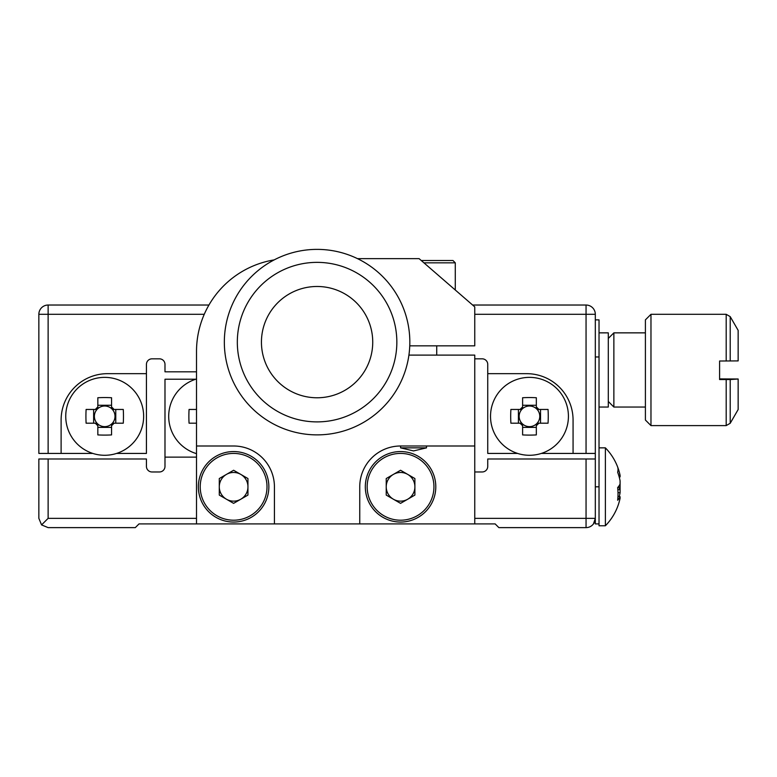 <?xml version="1.0" encoding="UTF-8"?>
<svg xmlns="http://www.w3.org/2000/svg" width="777" height="777" viewBox="0 0 777 777"><rect width="100%" height="100%" fill="white"/><g stroke="black" fill="none" stroke-linecap="round" stroke-linejoin="round"><path stroke-width="1.17" d="M608.304 338.422L613.869 332.857L613.869 407.051L645.405 407.051M650.971 425.602L645.405 420.036L645.405 319.871L650.971 314.306L650.971 425.602L726.194 425.602L730.215 423.28L730.215 379.545L738.15 379.001L719.599 378.904M730.215 360.994L730.215 316.627L738.15 330.371L738.15 360.907L719.599 361.014L719.599 379.555L730.215 379.545M599.028 407.051L608.304 407.051L608.304 332.857L599.028 332.857M522.61 407.051L522.61 408.624A10.315 10.315 0 0 0 522.61 424.028A10.315 10.315 0 0 0 539.782 416.326A10.315 10.315 0 0 0 536.334 408.624L536.334 397.737A55.254 24.66 -0 0 0 529.477 397.552A55.254 24.66 -0 0 0 522.61 397.737L522.61 407.051A11.538 11.538 0 0 0 520.202 409.46L510.887 409.46A55.254 24.66 -90 0 0 510.887 423.193L520.202 423.193A11.538 11.538 0 0 0 522.61 425.602L522.61 434.916A55.254 24.66 180 0 0 529.477 435.101A55.254 24.66 180 0 0 536.334 434.916L536.334 425.602A11.538 11.538 0 0 0 538.752 423.193L548.057 423.193A55.254 24.66 90 0 0 548.057 409.46L538.752 409.46A11.538 11.538 0 0 0 536.334 407.051M529.477 377.369A38.957 38.957 0 0 0 490.52 416.326A38.957 38.957 0 0 0 529.477 455.283A38.957 38.957 0 0 0 568.424 416.326A38.957 38.957 0 0 0 529.477 377.369M97.834 407.051L97.834 408.624A10.315 10.315 0 0 0 97.834 424.028A10.315 10.315 0 0 0 115.015 416.326A10.315 10.315 0 0 0 111.558 408.624L111.558 397.737A55.254 24.66 -0 0 0 104.701 397.552A55.254 24.66 -0 0 0 97.834 397.737L97.834 407.051A11.538 11.538 0 0 0 95.425 409.46L86.111 409.46A55.254 24.66 -90 0 0 86.111 423.193L95.425 423.193A11.538 11.538 0 0 0 97.834 425.602L97.834 434.916A55.254 24.66 180 0 0 104.701 435.101A55.254 24.66 180 0 0 111.558 434.916L111.558 425.602A11.538 11.538 0 0 0 113.976 423.193L123.281 423.193A55.254 24.66 90 0 0 123.281 409.46L113.976 409.46A11.538 11.538 0 0 0 111.558 407.051M104.701 377.369A38.957 38.957 0 0 0 65.744 416.326A38.957 38.957 0 0 0 104.701 455.283A38.957 38.957 0 0 0 143.648 416.326A38.957 38.957 0 0 0 104.701 377.369M472.62 305.031L586.052 305.031A9.275 9.275 0 0 1 595.318 314.306L595.318 453.428L586.052 453.428L586.052 314.306L474.757 314.306M490.52 416.326A38.957 38.957 0 0 0 517.599 453.428L487.742 453.428L487.742 364.394A5.565 5.565 0 0 0 482.177 358.828L474.757 358.828M487.742 373.669L526.689 373.669A46.377 46.377 0 0 1 573.067 420.036L573.067 453.428L541.346 453.428A38.957 38.957 0 0 1 517.599 453.428M61.111 453.428L92.822 453.428A38.957 38.957 0 0 0 116.579 453.428L146.435 453.428L146.435 373.669L107.479 373.669A46.377 46.377 0 0 0 61.111 420.036L61.111 453.428L38.85 453.428L38.85 314.306A9.275 9.275 0 0 1 48.125 305.031L208.945 305.031M143.648 416.326A38.957 38.957 0 0 1 116.579 453.428M196.513 371.814L164.986 371.814L164.986 364.394A5.565 5.565 0 0 0 159.421 358.828L152.001 358.828A5.565 5.565 0 0 0 146.435 364.394L146.435 373.669M573.067 453.428L586.052 453.428M97.834 424.028L97.834 425.602M111.558 425.602L111.558 424.028M97.834 427.389L111.558 427.389M93.638 409.46L93.638 423.193M111.558 408.624A10.315 10.315 0 0 0 97.834 408.624M111.558 405.264L97.834 405.264M115.763 423.193L115.763 409.46M113.976 409.46L112.393 409.46M112.393 423.193L113.976 423.193M96.999 409.46L95.425 409.46M95.425 423.193L96.999 423.193M522.61 424.028L522.61 425.602M536.334 425.602L536.334 424.028M522.61 427.389L536.334 427.389M518.414 409.46L518.414 423.193M536.334 408.624A10.315 10.315 0 0 0 522.61 408.624M536.334 405.264L522.61 405.264M540.539 423.193L540.539 409.46M538.752 409.46L537.169 409.46M537.169 423.193L538.752 423.193M521.775 409.46L520.202 409.46M520.202 423.193L521.775 423.193M738.15 379.458L738.15 409.537L730.215 423.28M48.125 458.984L48.125 518.346L41.569 524.902L38.85 518.346L38.85 458.984L146.435 458.984L146.435 466.404A5.565 5.565 0 0 0 152.001 471.969L159.421 471.969A5.565 5.565 0 0 0 164.986 466.404L164.986 379.225L195.765 379.225A38.957 38.957 0 0 1 196.513 378.991A38.957 38.957 0 0 0 196.513 453.651M599.028 447.853L605.38 447.853A55.643 55.643 0 0 1 620.036 475.068A55.225 44.804 180 0 1 620.085 475.271L620.085 475.621A55.225 51.039 180 0 0 618.307 468.832A55.225 51.039 180 0 0 617.647 467.016A55.254 18.881 -28.3 0 1 617.647 472.251A55.225 51.039 -0 0 1 620.085 480.856L620.085 484.013A55.225 21.086 180 0 1 617.647 487.567A55.254 45.707 -127.4 0 1 618.026 493.978A55.254 45.707 -127.4 0 1 617.647 500.252A55.225 21.086 0 0 0 620.085 496.697L620.085 498.008A55.225 51.039 -0 0 1 618.307 504.788A55.225 51.039 -0 0 1 617.647 506.604M620.036 486.81A55.225 32.275 180 0 0 620.085 486.664L620.085 484.013M619.191 496.668A55.225 51.039 180 0 0 620.085 492.764L620.085 489.607A55.225 21.086 0 0 0 618.307 486.81M605.38 447.853L605.38 525.767A55.643 55.643 0 0 0 618.307 504.788M595.318 319.871L599.028 319.871L599.028 525.767L605.38 525.767M196.513 409.46L189.064 409.46A55.254 24.66 -90 0 0 189.064 423.183L196.513 423.183M426.505 447.853L400.582 447.853L413.539 450.922L426.505 447.853L426.505 445.998M365.316 486.81A35.247 35.247 0 0 1 400.553 451.563A35.247 35.247 0 0 1 435.8 486.81A35.247 35.247 0 0 1 400.553 522.057A35.247 35.247 0 0 1 365.316 486.81A35.247 35.247 0 0 1 400.553 451.563A35.247 35.247 0 0 1 435.8 486.81M198.368 486.81A35.247 35.247 0 0 1 233.615 451.563A35.247 35.247 0 0 1 268.861 486.81A35.247 35.247 0 0 1 233.615 522.057A35.247 35.247 0 0 1 198.368 486.81A35.247 35.247 0 0 1 233.615 451.563A35.247 35.247 0 0 1 268.861 486.81M421.251 260.509L452.962 260.509L455.273 262.83L423.921 262.83M407.721 499.222A14.326 14.326 0 0 0 407.721 474.397A14.326 14.326 0 0 0 386.227 486.81A14.326 14.326 0 0 0 407.721 499.222M240.783 499.222A14.326 14.326 0 0 0 240.783 474.397A14.326 14.326 0 0 0 219.289 486.81A14.326 14.326 0 0 0 240.783 499.222M224.339 342.123A92.745 92.745 0 0 1 317.084 249.378A92.745 92.745 0 0 1 409.829 342.123A92.745 92.745 0 0 1 317.084 434.877A92.745 92.745 0 0 1 224.339 342.123M396.843 342.123A79.759 79.759 0 0 0 317.084 262.364A79.759 79.759 0 0 0 237.325 342.123A79.759 79.759 0 0 0 317.084 421.892A79.759 79.759 0 0 0 396.843 342.123M372.737 342.123A55.643 55.643 0 0 0 317.084 286.48A55.643 55.643 0 0 0 261.441 342.123A55.643 55.643 0 0 0 317.084 397.775A55.643 55.643 0 0 0 372.737 342.123A55.643 55.643 0 0 0 317.084 286.48A55.643 55.643 0 0 0 261.441 342.123A55.643 55.643 0 0 0 317.084 397.775A55.643 55.643 0 0 0 372.737 342.123M474.757 471.969L482.177 471.969A5.565 5.565 0 0 0 487.742 466.404L487.742 458.984L595.318 458.984L595.318 518.346A9.275 9.275 0 0 1 586.052 527.622L498.863 527.622L495.153 523.912L474.757 523.912L495.153 523.912M164.986 457.129L196.513 457.129M139.015 523.912L196.513 523.912L139.015 523.912L135.305 527.622L48.125 527.622L41.569 524.902M599.028 523.912L595.318 523.912L595.318 518.346L593.463 523.912M233.615 470.26L219.289 478.535L219.289 495.085L233.615 503.36L247.941 495.085L247.941 478.535L233.615 470.26M400.553 470.26L386.227 478.535L386.227 495.085L400.553 503.36L414.889 495.085L414.889 478.535L400.553 470.26M371.202 355.108A55.643 55.643 0 0 0 372.61 345.833M400.582 445.998L400.582 447.853M400.553 445.998A40.812 40.812 0 0 0 359.751 486.81L359.751 523.912L474.757 523.912L474.757 445.998L400.553 445.998M274.427 486.81A40.812 40.812 0 0 0 233.615 445.998L196.513 445.998L196.513 523.912L274.427 523.912L274.427 486.81M357.517 258.654L419.104 258.654L474.757 306.886L474.757 345.833L409.761 345.833M274.213 259.887A92.745 92.745 0 0 0 196.513 351.398L196.513 445.998M408.916 355.108L474.757 355.108L474.757 445.998M274.427 523.912L359.751 523.912M619.191 476.952L620.085 476.923L620.085 475.621L618.832 475.718M617.851 489.685L620.085 489.607L620.085 486.956A55.225 32.275 -0 0 0 619.473 485.178M620.085 492.764L618.006 492.599M620.085 496.697L617.958 496.629M619.473 500.825A55.225 44.804 0 0 0 620.036 498.552A55.225 44.804 0 0 0 620.085 498.348L620.085 498.008M595.318 453.428L595.318 458.984M650.971 314.306L726.194 314.306L726.194 361.014M204.254 314.306L48.125 314.306L48.125 453.428M586.052 305.031L586.052 314.306L595.318 314.306M38.85 314.306L48.125 314.306L48.125 305.031M726.194 379.555L726.194 425.602M433.945 486.81A33.392 33.392 0 0 0 400.553 453.418A33.392 33.392 0 0 0 367.171 486.81A33.392 33.392 0 0 0 400.553 520.202A33.392 33.392 0 0 0 433.945 486.81M267.006 486.81A33.392 33.392 0 0 0 233.615 453.418A33.392 33.392 0 0 0 200.223 486.81A33.392 33.392 0 0 0 233.615 520.202A33.392 33.392 0 0 0 267.006 486.81M48.125 518.346L196.513 518.346M474.757 518.346L586.052 518.346L586.052 458.984M595.318 518.346L586.052 518.346L586.052 527.622M599.028 356.964L595.318 356.964M595.318 486.81L599.028 486.81M613.869 332.857L645.405 332.857M730.215 316.627L726.194 314.306M608.304 401.486L613.869 407.051M436.732 355.108L436.732 345.833M455.273 290.006L455.273 262.83"/></g></svg>
